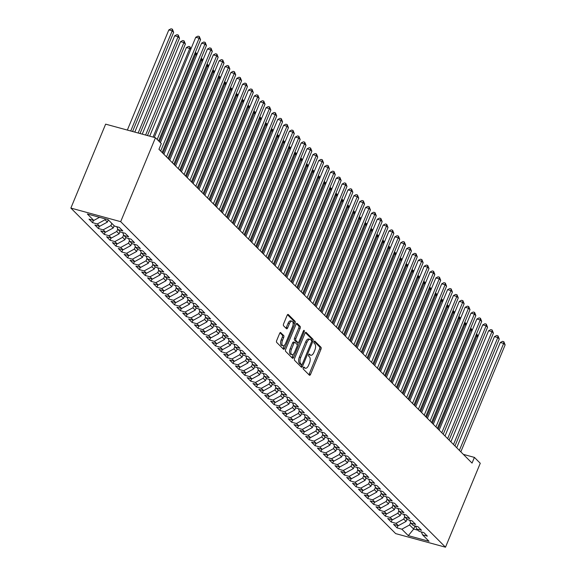 <?xml version="1.0" encoding="UTF-8"?>
<svg xmlns="http://www.w3.org/2000/svg" width="576" height="576" viewBox="0 0 576 576"><rect width="100%" height="100%" fill="white"/><g stroke="black" fill="none" stroke-linecap="round" stroke-linejoin="round"><path stroke-width="0.86" d="M303.286 367.69A1.087 0.511 105.3 0 0 303.286 369.072L309.391 375.192A1.555 0.734 105.3 0 0 309.564 375.293A1.555 0.734 105.3 0 0 310.55 374.371L320.962 349.236A1.555 0.734 105.3 0 0 320.962 347.263L314.856 341.143A1.087 0.511 105.3 0 0 314.734 341.071A1.087 0.511 105.3 0 0 314.05 341.719A1.087 0.511 105.3 0 0 314.042 343.102L314.834 343.894A4.968 2.34 105.3 0 1 314.82 350.201L313.956 352.296A4.968 2.34 105.3 0 1 310.81 355.248A4.968 2.34 105.3 0 1 310.262 354.924L309.478 354.132A1.087 0.511 105.3 0 0 309.355 354.06A1.087 0.511 105.3 0 0 308.671 354.701A1.087 0.511 105.3 0 0 308.664 356.083L309.456 356.875A4.968 2.34 105.3 0 1 309.442 363.19L308.578 365.285A4.968 2.34 105.3 0 1 305.431 368.237A4.968 2.34 105.3 0 1 304.884 367.906L304.099 367.114A1.087 0.511 105.3 0 0 303.977 367.042A1.087 0.511 105.3 0 0 303.286 367.69M280.793 332.597A1.555 0.734 105.3 0 0 280.62 332.496A1.555 0.734 105.3 0 0 279.641 333.418L276.718 340.466A1.555 0.734 105.3 0 0 276.71 342.439L283.493 349.236A1.555 0.734 105.3 0 0 283.666 349.337A1.555 0.734 105.3 0 0 284.652 348.415L295.063 323.28A1.555 0.734 105.3 0 0 295.063 321.307L288.281 314.51A1.555 0.734 105.3 0 0 288.108 314.41A1.555 0.734 105.3 0 0 287.129 315.331L283.601 323.849A1.555 0.734 105.3 0 0 283.594 325.822L286.495 328.73A1.555 0.734 105.3 0 0 286.668 328.831A1.555 0.734 105.3 0 0 287.654 327.91L289.404 323.69A4.154 1.958 105.3 0 1 292.032 321.221A4.154 1.958 105.3 0 1 292.478 326.772L285.624 343.318A4.154 1.958 105.3 0 1 282.989 345.78A4.154 1.958 105.3 0 1 282.55 340.236L283.687 337.478A1.555 0.734 105.3 0 0 283.694 335.506L280.426 332.496M155.455 137.736L120.686 221.666L70.87 208.08L105.638 124.15L155.455 137.736L161.309 143.604L158.954 149.299L472.046 463.09L474.408 457.394L463.37 454.385M474.408 457.394L480.262 463.27L445.5 547.2L120.686 221.666M294.595 358.387A1.555 0.734 105.3 0 0 294.588 360.36L301.378 367.157A1.555 0.734 105.3 0 0 301.543 367.258A1.555 0.734 105.3 0 0 302.53 366.336L312.941 341.201A1.555 0.734 105.3 0 0 312.941 339.228L306.158 332.431A1.555 0.734 105.3 0 0 305.993 332.33A1.555 0.734 105.3 0 0 305.006 333.252L294.595 358.387M292.435 358.2L285.653 351.396A1.555 0.734 105.3 0 1 285.653 349.423L296.064 324.288A1.555 0.734 105.3 0 1 297.05 323.366A1.555 0.734 105.3 0 1 297.223 323.467L300.125 326.383A1.555 0.734 105.3 0 1 300.118 328.356L295.898 338.544A1.555 0.734 105.3 0 0 295.891 340.517L297.821 342.446A1.555 0.734 105.3 0 0 297.986 342.547A1.555 0.734 105.3 0 0 298.973 341.626L303.372 331.013A1.087 0.511 105.3 0 1 304.056 330.372A1.087 0.511 105.3 0 1 304.171 331.819L293.587 357.379A1.555 0.734 105.3 0 1 292.608 358.301A1.555 0.734 105.3 0 1 292.435 358.2M70.87 208.08L395.676 533.614L445.5 547.2M398.016 525.578L397.066 527.882L401.846 529.186L408.29 535.644L429.019 541.296L422.582 534.838L427.363 536.141L423.85 532.62L419.069 531.317L416.722 528.97L421.502 530.273L417.989 526.752L413.208 525.449L410.868 523.102L415.649 524.405L412.135 520.884L407.354 519.581L405.007 517.234L409.788 518.537L406.274 515.016L401.494 513.706L399.154 511.358L403.934 512.662L400.421 509.141L395.64 507.838L393.3 505.49L398.074 506.794L394.56 503.273L389.786 501.97L387.439 499.622L392.22 500.926L388.706 497.405L383.926 496.102L381.586 493.754L386.366 495.058L382.853 491.537L378.072 490.234L375.725 487.879L380.506 489.19L376.992 485.662L372.211 484.358L369.871 482.011L374.652 483.314L371.138 479.794L366.358 478.49L364.01 476.143L368.791 477.446L365.278 473.926L360.497 472.622L358.157 470.275L362.938 471.578L359.424 468.058L354.643 466.754L352.303 464.407L357.084 465.71L353.563 462.19L348.79 460.879L346.442 458.532L351.223 459.835L347.71 456.314L342.929 455.011L340.589 452.664L345.37 453.967L341.856 450.446L337.075 449.143L334.728 446.796L339.509 448.099L335.995 444.578L331.214 443.275L328.874 440.928L333.655 442.231L330.142 438.71L325.361 437.407L323.021 435.053L327.794 436.363L324.281 432.835L319.5 431.532L317.16 429.185L321.941 430.488L318.427 426.967L313.646 425.664L311.306 423.317L316.087 424.62L312.574 421.099L307.793 419.796L305.446 417.449L310.226 418.752L306.713 415.231L301.932 413.928L299.592 411.581L304.373 412.884L300.859 409.356L296.078 408.053L293.731 405.706L298.512 407.009L294.998 403.488L290.218 402.185L287.878 399.838L292.658 401.141L289.145 397.62L284.364 396.317L282.024 393.97L286.798 395.273L283.284 391.752L278.51 390.449L276.163 388.102L280.944 389.405L277.43 385.884L272.65 384.574L270.31 382.226L275.09 383.53L271.577 380.009L266.796 378.706L264.449 376.358L269.23 377.662L265.716 374.141L260.935 372.838L258.595 370.49L263.376 371.794L259.862 368.273L255.082 366.97L252.734 364.622L257.515 365.926L254.002 362.405L249.221 361.102L246.881 358.747L251.662 360.058L248.148 356.53L243.367 355.226L241.027 352.879L245.808 354.182L242.287 350.662L237.514 349.358L235.166 347.011L239.947 348.314L236.434 344.794L231.653 343.49L229.313 341.143L234.094 342.446L230.58 338.926L225.799 337.622L223.452 335.275L228.233 336.578L224.719 333.05L219.938 331.747L217.598 329.4L222.379 330.703L218.866 327.182L214.085 325.879L211.745 323.532L216.518 324.835L213.005 321.314L208.224 320.011L205.884 317.664L210.665 318.967L207.151 315.446L202.37 314.143L200.03 311.796L204.811 313.099L201.298 309.578L196.517 308.268L194.17 305.921L198.95 307.224L195.437 303.703L190.656 302.4L188.316 300.053L193.097 301.356L189.583 297.835L184.802 296.532L182.455 294.185L187.236 295.488L183.722 291.967L178.942 290.664L176.602 288.317L181.382 289.62L177.869 286.099L173.088 284.796L170.748 282.442L175.522 283.752L172.008 280.224L167.234 278.921L164.887 276.574L169.668 277.877L166.154 274.356L161.374 273.053L159.034 270.706L163.814 272.009L160.301 268.488L155.52 267.185L153.173 264.838L157.954 266.141L154.44 262.62L149.659 261.317L147.319 258.97L152.1 260.273L148.586 256.752L143.806 255.442L141.458 253.094L146.239 254.398L142.726 250.877L137.945 249.574L135.605 247.226L140.386 248.53L136.872 245.009L132.091 243.706L129.751 241.358L134.525 242.662L131.011 239.141L126.238 237.838L123.89 235.49L128.671 236.794L125.158 233.273L120.377 231.97L118.037 229.615L122.818 230.926L119.304 227.398L114.523 226.094L108.079 219.643L87.343 213.984L93.787 220.442L99.533 217.31M397.066 527.882L393.552 524.362L398.333 525.665L395.986 523.318L403.733 519.091L404.755 516.622M392.162 519.71L391.205 522.007L395.986 523.318M391.205 522.007L387.691 518.486L392.472 519.79L390.132 517.442L397.872 513.223L398.894 510.754M386.309 513.835L385.351 516.139L390.132 517.442M385.351 516.139L381.838 512.618L386.618 513.922L384.271 511.574L392.018 507.355L393.041 504.886M380.448 507.967L379.498 510.271L384.271 511.574M379.498 510.271L375.984 506.75L380.758 508.054L378.418 505.706L386.158 501.487L387.187 499.018M374.594 502.099L373.637 504.403L378.418 505.706M373.637 504.403L370.123 500.882L374.904 502.186L372.564 499.838L380.304 495.612L381.326 493.142M368.734 496.231L367.783 498.535L372.564 499.838M367.783 498.535L364.27 495.007L369.05 496.31L366.703 493.963L374.45 489.744L375.473 487.274M362.88 490.356L361.922 492.66L366.703 493.963M361.922 492.66L358.409 489.139L363.19 490.442L360.85 488.095L368.59 483.876L369.612 481.406M357.019 484.488L356.069 486.792L360.85 488.095M356.069 486.792L352.555 483.271L357.336 484.574L354.989 482.227L362.736 478.008L363.758 475.538M351.166 478.62L350.215 480.924L354.989 482.227M350.215 480.924L346.694 477.403L351.475 478.706L349.135 476.359L356.875 472.133L357.898 469.67M345.312 472.752L344.354 475.056L349.135 476.359M344.354 475.056L340.841 471.528L345.622 472.838L343.282 470.484L351.022 466.265L352.044 463.795M339.451 466.884L338.501 469.181L343.282 470.484M338.501 469.181L334.987 465.66L339.761 466.963L337.421 464.616L345.168 460.397L346.19 457.927M333.598 461.009L332.64 463.313L337.421 464.616M332.64 463.313L329.126 459.792L333.907 461.095L331.567 458.748L339.307 454.529L340.33 452.059M327.737 455.141L326.786 457.445L331.567 458.748M326.786 457.445L323.273 453.924L328.054 455.227L325.706 452.88L333.454 448.654L334.476 446.191M321.883 449.273L320.926 451.577L325.706 452.88M320.926 451.577L317.412 448.056L322.193 449.359L319.853 447.012L327.593 442.786L328.615 440.316M316.022 443.405L315.072 445.702L319.853 447.012M315.072 445.702L311.558 442.181L316.339 443.484L313.992 441.137L321.739 436.918L322.762 434.448M310.169 437.53L309.218 439.834L313.992 441.137M309.218 439.834L305.698 436.313L310.478 437.616L308.138 435.269L315.878 431.05L316.901 428.58M304.315 431.662L303.358 433.966L308.138 435.269M303.358 433.966L299.844 430.445L304.625 431.748L302.285 429.401L310.025 425.182L311.047 422.712M298.454 425.794L297.504 428.098L302.285 429.401M297.504 428.098L293.99 424.577L298.771 425.88L296.424 423.533L304.171 419.306L305.194 416.837M292.601 419.926L291.643 422.23L296.424 423.533M291.643 422.23L288.13 418.702L292.91 420.012L290.57 417.658L298.31 413.438L299.333 410.969M286.74 414.05L285.79 416.354L290.57 417.658M285.79 416.354L282.276 412.834L287.057 414.137L284.71 411.79L292.457 407.57L293.479 405.101M280.886 408.182L279.929 410.486L284.71 411.79M279.929 410.486L276.415 406.966L281.196 408.269L278.856 405.922L286.596 401.702L287.618 399.233M275.033 402.314L274.075 404.618L278.856 405.922M274.075 404.618L270.562 401.098L275.342 402.401L272.995 400.054L280.742 395.827L281.765 393.365M269.172 396.446L268.222 398.75L272.995 400.054M268.222 398.75L264.708 395.23L269.482 396.533L267.142 394.186L274.882 389.959L275.911 387.49M263.318 390.578L262.361 392.875L267.142 394.186M262.361 392.875L258.847 389.354L263.628 390.658L261.288 388.31L269.028 384.091L270.05 381.622M257.458 384.703L256.507 387.007L261.288 388.31M256.507 387.007L252.994 383.486L257.774 384.79L255.427 382.442L263.174 378.223L264.197 375.754M251.604 378.835L250.646 381.139L255.427 382.442M250.646 381.139L247.133 377.618L251.914 378.922L249.574 376.574L257.314 372.355L258.336 369.886M245.743 372.967L244.793 375.271L249.574 376.574M244.793 375.271L241.279 371.75L246.06 373.054L243.713 370.706L251.46 366.48L252.482 364.01M239.89 367.099L238.932 369.403L243.713 370.706M238.932 369.403L235.418 365.875L240.199 367.178L237.859 364.831L245.599 360.612L246.622 358.142M234.036 361.224L233.078 363.528L237.859 364.831M233.078 363.528L229.565 360.007L234.346 361.31L232.006 358.963L239.746 354.744L240.768 352.274M228.175 355.356L227.225 357.66L232.006 358.963M227.225 357.66L223.711 354.139L228.485 355.442L226.145 353.095L233.892 348.876L234.914 346.406M222.322 349.488L221.364 351.792L226.145 353.095M221.364 351.792L217.85 348.271L222.631 349.574L220.291 347.227L228.031 343.001L229.054 340.531M216.461 343.62L215.51 345.924L220.291 347.227M215.51 345.924L211.997 342.396L216.778 343.706L214.43 341.352L222.178 337.133L223.2 334.663M210.607 337.745L209.65 340.049L214.43 341.352M209.65 340.049L206.136 336.528L210.917 337.831L208.577 335.484L216.317 331.265L217.339 328.795M204.746 331.877L203.796 334.181L208.577 335.484M203.796 334.181L200.282 330.66L205.063 331.963L202.716 329.616L210.463 325.397L211.486 322.927M198.893 326.009L197.942 328.313L202.716 329.616M197.942 328.313L194.422 324.792L199.202 326.095L196.862 323.748L204.602 319.522L205.625 317.059M193.039 320.141L192.082 322.445L196.862 323.748M192.082 322.445L188.568 318.924L193.349 320.227L191.009 317.88L198.749 313.654L199.771 311.184M187.178 314.273L186.228 316.57L191.009 317.88M186.228 316.57L182.714 313.049L187.495 314.352L185.148 312.005L192.895 307.786L193.918 305.316M181.325 308.398L180.367 310.702L185.148 312.005M180.367 310.702L176.854 307.181L181.634 308.484L179.294 306.137L187.034 301.918L188.057 299.448M175.464 302.53L174.514 304.834L179.294 306.137M174.514 304.834L171 301.313L175.781 302.616L173.434 300.269L181.181 296.05L182.203 293.58M169.61 296.662L168.653 298.966L173.434 300.269M168.653 298.966L165.139 295.445L169.92 296.748L167.58 294.401L175.32 290.174L176.342 287.705M163.75 290.794L162.799 293.098L167.58 294.401M162.799 293.098L159.286 289.57L164.066 290.873L161.719 288.526L169.466 284.306L170.489 281.837M157.896 284.918L156.946 287.222L161.719 288.526M156.946 287.222L153.432 283.702L158.206 285.005L155.866 282.658L163.606 278.438L164.628 275.969M152.042 279.05L151.085 281.354L155.866 282.658M151.085 281.354L147.571 277.834L152.352 279.137L150.012 276.79L157.752 272.57L158.774 270.101M146.182 273.182L145.231 275.486L150.012 276.79M145.231 275.486L141.718 271.966L146.498 273.269L144.151 270.922L151.898 266.695L152.921 264.233M140.328 267.314L139.37 269.618L144.151 270.922M139.37 269.618L135.857 266.09L140.638 267.401L138.298 265.046L146.038 260.827L147.06 258.358M134.467 261.446L133.517 263.743L138.298 265.046M133.517 263.743L130.003 260.222L134.784 261.526L132.437 259.178L140.184 254.959L141.206 252.49M128.614 255.571L127.656 257.875L132.437 259.178M127.656 257.875L124.142 254.354L128.923 255.658L126.583 253.31L134.323 249.091L135.346 246.622M122.76 249.703L121.802 252.007L126.583 253.31M121.802 252.007L118.289 248.486L123.07 249.79L120.73 247.442L128.47 243.216L129.492 240.754M116.899 243.835L115.949 246.139L120.73 247.442M115.949 246.139L112.435 242.618L117.209 243.922L114.869 241.574L122.609 237.348L123.638 234.878M111.046 237.967L110.088 240.264L114.869 241.574M110.088 240.264L106.574 236.743L111.355 238.046L109.015 235.699L116.755 231.48L117.778 229.01M105.185 232.092L104.234 234.396L109.015 235.699M104.234 234.396L100.721 230.875L105.502 232.178L103.154 229.831L110.902 225.612L111.816 223.387M99.331 226.224L98.374 228.528L103.154 229.831M98.374 228.528L94.86 225.007L99.641 226.31L97.301 223.963L105.041 219.744L105.386 218.909M93.47 220.356L92.52 222.66L97.301 223.963M92.52 222.66L89.006 219.139L93.787 220.442M118.037 229.615L116.813 226.721M123.89 235.49L122.666 232.589M105.041 219.744L107.388 222.091L108.302 219.866M99.641 226.31L107.388 222.091M129.751 241.358L128.52 238.457M110.902 225.612L113.242 227.959L114.163 225.734M105.502 232.178L113.242 227.959M135.605 247.226L134.381 244.332M116.755 231.48L119.095 233.827L120.017 231.61M111.355 238.046L119.095 233.827M141.458 253.094L140.234 250.2M122.609 237.348L124.956 239.695L125.878 237.478M117.209 243.922L124.956 239.695M147.319 258.97L146.095 256.068M128.47 243.216L130.81 245.57L131.731 243.346M123.07 249.79L130.81 245.57M153.173 264.838L151.949 261.936M134.323 249.091L136.67 251.438L137.592 249.214M128.923 255.658L136.67 251.438M159.034 270.706L157.802 267.811M140.184 254.959L142.524 257.306L143.446 255.082M134.784 261.526L142.524 257.306M164.887 276.574L163.663 273.679M146.038 260.827L148.385 263.174L149.299 260.957M140.638 267.401L148.385 263.174M170.748 282.442L169.517 279.547M151.898 266.695L154.238 269.05L155.16 266.825M146.498 273.269L154.238 269.05M176.602 288.317L175.378 285.415M157.752 272.57L160.092 274.918L161.014 272.693M152.352 279.137L160.092 274.918M182.455 294.185L181.231 291.283M163.606 278.438L165.953 280.786L166.874 278.561M158.206 285.005L165.953 280.786M188.316 300.053L187.092 297.158M169.466 284.306L171.806 286.654L172.728 284.436M164.066 290.873L171.806 286.654M194.17 305.921L192.946 303.026M175.32 290.174L177.667 292.522L178.582 290.304M169.92 296.748L177.667 292.522M200.03 311.796L198.799 308.894M181.181 296.05L183.521 298.397L184.442 296.172M175.781 302.616L183.521 298.397M205.884 317.664L204.66 314.762M187.034 301.918L189.382 304.265L190.296 302.04M181.634 308.484L189.382 304.265M211.745 323.532L210.514 320.638M192.895 307.786L195.235 310.133L196.157 307.915M187.495 314.352L195.235 310.133M217.598 329.4L216.374 326.506M198.749 313.654L201.089 316.001L202.01 313.783M193.349 320.227L201.089 316.001M223.452 335.275L222.228 332.374M204.602 319.522L206.95 321.876L207.871 319.651M199.202 326.095L206.95 321.876M229.313 341.143L228.089 338.242M210.463 325.397L212.803 327.744L213.725 325.519M205.063 331.963L212.803 327.744M235.166 347.011L233.942 344.117M216.317 331.265L218.664 333.612L219.578 331.387M210.917 337.831L218.664 333.612M241.027 352.879L239.796 349.985M222.178 337.133L224.518 339.48L225.439 337.262M216.778 343.706L224.518 339.48M246.881 358.747L245.657 355.853M228.031 343.001L230.371 345.348L231.293 343.13M222.631 349.574L230.371 345.348M252.734 364.622L251.51 361.721M233.892 348.876L236.232 351.223L237.154 348.998M228.485 355.442L236.232 351.223M258.595 370.49L257.371 367.589M239.746 354.744L242.086 357.091L243.007 354.866M234.346 361.31L242.086 357.091M264.449 376.358L263.225 373.464M245.599 360.612L247.946 362.959L248.868 360.742M240.199 367.178L247.946 362.959M270.31 382.226L269.078 379.332M251.46 366.48L253.8 368.827L254.722 366.61M246.06 373.054L253.8 368.827M276.163 388.102L274.939 385.2M257.314 372.355L259.661 374.702L260.575 372.478M251.914 378.922L259.661 374.702M282.024 393.97L280.793 391.068M263.174 378.223L265.514 380.57L266.436 378.346M257.774 384.79L265.514 380.57M287.878 399.838L286.654 396.943M269.028 384.091L271.368 386.438L272.29 384.214M263.628 390.658L271.368 386.438M293.731 405.706L292.507 402.811M274.882 389.959L277.229 392.306L278.15 390.089M269.482 396.533L277.229 392.306M299.592 411.581L298.368 408.679M280.742 395.827L283.082 398.182L284.004 395.957M275.342 402.401L283.082 398.182M305.446 417.449L304.222 414.547M286.596 401.702L288.943 404.05L289.865 401.825M281.196 408.269L288.943 404.05M311.306 423.317L310.075 420.422M292.457 407.57L294.797 409.918L295.718 407.693M287.057 414.137L294.797 409.918M317.16 429.185L315.936 426.29M298.31 413.438L300.658 415.786L301.572 413.568M292.91 420.012L300.658 415.786M323.021 435.053L321.79 432.158M304.171 419.306L306.511 421.654L307.433 419.436M298.771 425.88L306.511 421.654M328.874 440.928L327.65 438.026M310.025 425.182L312.365 427.529L313.286 425.304M304.625 431.748L312.365 427.529M334.728 446.796L333.504 443.894M315.878 431.05L318.226 433.397L319.147 431.172M310.478 437.616L318.226 433.397M340.589 452.664L339.365 449.77M321.739 436.918L324.079 439.265L325.001 437.047M316.339 443.484L324.079 439.265M346.442 458.532L345.218 455.638M327.593 442.786L329.94 445.133L330.854 442.915M322.193 449.359L329.94 445.133M352.303 464.407L351.072 461.506M333.454 448.654L335.794 451.008L336.715 448.783M328.054 455.227L335.794 451.008M358.157 470.275L356.933 467.374M339.307 454.529L341.647 456.876L342.569 454.651M333.907 461.095L341.647 456.876M364.01 476.143L362.786 473.249M345.168 460.397L347.508 462.744L348.43 460.519M339.761 466.963L347.508 462.744M369.871 482.011L368.647 479.117M351.022 466.265L353.362 468.612L354.283 466.394M345.622 472.838L353.362 468.612M375.725 487.879L374.501 484.985M356.875 472.133L359.222 474.487L360.144 472.262M351.475 478.706L359.222 474.487M381.586 493.754L380.362 490.853M362.736 478.008L365.076 480.355L365.998 478.13M357.336 484.574L365.076 480.355M387.439 499.622L386.215 496.721M368.59 483.876L370.937 486.223L371.851 483.998M363.19 490.442L370.937 486.223M393.3 505.49L392.069 502.596M374.45 489.744L376.79 492.091L377.712 489.874M369.05 496.31L376.79 492.091M399.154 511.358L397.93 508.464M380.304 495.612L382.644 497.959L383.566 495.742M374.904 502.186L382.644 497.959M405.007 517.234L403.783 514.332M386.158 501.487L388.505 503.834L389.426 501.61M380.758 508.054L388.505 503.834M410.868 523.102L409.644 520.2M392.018 507.355L394.358 509.702L395.28 507.478M386.618 513.922L394.358 509.702M416.722 528.97L415.498 526.075M397.872 513.223L400.219 515.57L401.141 513.353M392.472 519.79L400.219 515.57M422.582 534.838L421.351 531.943M403.733 519.091L406.073 521.438L406.994 519.221M398.333 525.665L406.073 521.438M414.986 525.931L413.69 529.07L417.996 530.244M401.846 529.186L409.586 524.959L410.609 522.497M409.586 524.959L413.69 529.07L408.29 535.644M303.422 367.423L303.538 367.538A4.968 2.34 105.3 0 0 304.085 367.87L305.431 368.237M310.81 355.248L309.463 354.881A4.968 2.34 105.3 0 1 308.916 354.557L308.801 354.442M308.83 374.63A1.555 0.734 105.3 0 0 309.204 374.004L319.615 348.869A1.555 0.734 105.3 0 0 319.615 346.896L314.179 341.453M311.623 340.769A1.555 0.734 105.3 0 0 311.594 338.861L305.374 332.626M300.816 366.595A1.555 0.734 105.3 0 0 301.183 365.969L301.73 364.644M301.55 364.565A1.087 0.511 105.3 0 0 301.673 364.637A1.087 0.511 105.3 0 0 302.357 363.996L311.501 341.928A1.087 0.511 105.3 0 0 311.501 340.553L310.666 339.71A4.968 2.34 105.3 0 0 310.126 339.386A4.968 2.34 105.3 0 0 306.979 342.338L300.73 357.422A4.968 2.34 105.3 0 0 300.715 363.73L301.55 364.565L300.204 364.198A1.087 0.511 105.3 0 0 300.326 364.27A1.087 0.511 105.3 0 0 300.463 364.27M310.126 339.386L308.779 339.019A4.968 2.34 105.3 0 0 305.633 341.971L306.979 342.338M300.204 364.198L299.369 363.362A4.968 2.34 105.3 0 1 299.383 357.055L305.633 341.971M296.438 323.669L298.778 326.016L300.125 326.383M296.842 342.18A1.555 0.734 105.3 0 1 296.64 342.18A1.555 0.734 105.3 0 1 296.474 342.079L294.545 340.15A1.555 0.734 105.3 0 1 294.552 338.177L298.771 327.989A1.555 0.734 105.3 0 0 298.778 326.016M298.238 342.533L297.23 344.959M293.486 354.01L292.241 357.012L293.587 357.379M291.514 349.121A4.154 1.958 105.3 0 0 291.96 354.672A4.154 1.958 105.3 0 0 294.588 352.21L297.007 346.378A1.555 0.734 105.3 0 0 297.007 344.405L295.085 342.475A1.555 0.734 105.3 0 0 294.912 342.374A1.555 0.734 105.3 0 0 293.933 343.296L291.514 349.121L290.167 348.754A4.154 1.958 105.3 0 0 290.614 354.305L291.96 354.672M293.738 342.108A1.555 0.734 105.3 0 0 293.566 342.007A1.555 0.734 105.3 0 0 292.586 342.929L293.933 343.296M290.167 348.754L292.586 342.929M291.874 357.631A1.555 0.734 105.3 0 0 292.241 357.012M282.989 345.78L281.642 345.413A4.154 1.958 105.3 0 1 281.203 339.869L282.341 337.111A1.555 0.734 105.3 0 0 282.348 335.138L280.008 332.791M292.032 321.221L290.686 320.854A4.154 1.958 105.3 0 0 288.058 323.323L289.404 323.69M285.934 328.169A1.555 0.734 105.3 0 0 286.308 327.542L288.058 323.323M293.076 324.461L293.717 322.913A1.555 0.734 105.3 0 0 293.717 320.94L287.496 314.705M282.931 348.674A1.555 0.734 105.3 0 0 283.306 348.048L284.515 345.118M477.698 337.039L476.741 336.074L438.185 429.149M476.388 334.238L477.518 334.973L477.922 336.499M476.935 334.39L476.741 336.074L475.74 335.801M459.367 450.374L503.669 343.418L505.13 344.887L460.829 451.843M456.718 447.718L500.299 342.504L503.669 343.418L503.863 341.734L505.13 344.887M500.299 342.504L502.517 341.366L503.863 341.734M471.845 331.171L470.88 330.206L432.331 423.281M470.534 328.37L471.665 329.105L472.068 330.624M471.074 328.522L470.88 330.206L469.886 329.933M465.984 325.296L465.026 324.331L426.47 417.406M464.674 322.502L465.804 323.237L466.207 324.756M465.221 322.646L465.026 324.331L464.026 324.065M453.506 444.506L497.808 337.55L499.277 339.019L454.975 445.975M450.864 441.85L494.446 336.629L497.808 337.55L498.002 335.866L499.277 339.019M494.446 336.629L496.656 335.498L498.002 335.866M447.653 438.638L491.954 331.682L493.416 333.144L449.114 440.1M445.003 435.982L488.585 330.761L491.954 331.682L492.149 329.998L493.416 333.144M488.585 330.761L490.802 329.63L492.149 329.998M460.13 319.428L459.166 318.463L420.617 411.538M458.82 316.634L459.95 317.369L460.354 318.888M459.36 316.778L459.166 318.463L458.172 318.19M454.277 313.56L453.312 312.595L414.756 405.67M452.959 310.759L454.09 311.501L454.5 313.02M453.506 310.91L453.312 312.595L452.318 312.322M441.792 432.763L486.101 325.807L487.562 327.276L443.261 434.232M439.15 430.114L482.731 324.893L486.101 325.807L486.295 324.122L487.562 327.276M482.731 324.893L484.949 323.755L486.295 324.122M435.938 426.895L480.24 319.939L481.702 321.408L437.4 428.364M433.289 424.246L476.878 319.025L480.24 319.939L480.434 318.254L481.702 321.408M476.878 319.025L479.088 317.887L480.434 318.254M448.416 307.692L447.451 306.727L408.902 399.802M447.106 304.891L448.236 305.626L448.639 307.152M447.653 305.042L447.451 306.727L446.458 306.454M430.085 421.027L474.386 314.071L475.848 315.54L431.546 422.496M427.435 418.37L471.017 313.15L474.386 314.071L474.581 312.386L475.848 315.54M471.017 313.15L473.234 312.019L474.581 312.386M442.562 301.817L441.598 300.859L403.049 393.926M441.252 299.023L442.382 299.758L442.786 301.277M441.792 299.174L441.598 300.859L440.604 300.586M424.224 415.159L468.526 308.203L469.994 309.672L425.686 416.621M421.574 412.502L465.163 307.282L468.526 308.203L468.72 306.518L469.994 309.672M465.163 307.282L467.374 306.151L468.72 306.518M436.702 295.949L435.744 294.984L397.188 388.058M435.391 293.155L436.522 293.89L436.925 295.409M435.938 293.299L435.744 294.984L434.743 294.718M430.848 290.081L429.883 289.116L391.334 382.19M429.538 287.28L430.668 288.022L431.071 289.541M430.078 287.431L429.883 289.116L428.89 288.842M424.987 284.213L424.03 283.248L385.474 376.322M423.677 281.412L424.807 282.146L425.218 283.673M424.224 281.563L424.03 283.248L423.036 282.974M419.134 278.345L418.169 277.38L379.62 370.454M417.823 275.544L418.954 276.278L419.357 277.798M418.37 275.695L418.169 277.38L417.175 277.106M413.28 272.47L412.315 271.505L373.759 364.579M411.97 269.676L413.093 270.41L413.503 271.93M412.51 269.82L412.315 271.505L411.322 271.238M407.419 266.602L406.462 265.637L367.906 358.711M406.109 263.808L407.239 264.542L407.642 266.062M406.656 263.952L406.462 265.637L405.461 265.363M401.566 260.734L400.601 259.769L362.052 352.843M400.255 257.933L401.386 258.667L401.789 260.194M400.795 258.084L400.601 259.769L399.607 259.495M395.705 254.866L394.747 253.901L356.191 346.975M394.394 252.065L395.525 252.799L395.928 254.326M394.942 252.216L394.747 253.901L393.746 253.627M389.851 248.99L388.886 248.026L350.338 341.1M388.541 246.197L389.671 246.931L390.074 248.45M389.081 246.341L388.886 248.026L387.893 247.759M383.99 243.122L383.033 242.158L344.477 335.232M382.68 240.329L383.81 241.063L384.221 242.582M383.227 240.473L383.033 242.158L382.039 241.891M378.137 237.254L377.172 236.29L338.623 329.364M376.826 234.454L377.957 235.195L378.36 236.714M377.374 234.605L377.172 236.29L376.178 236.016M372.283 231.386L371.318 230.422L332.762 323.496M370.973 228.586L372.096 229.32L372.506 230.846M371.513 228.737L371.318 230.422L370.325 230.148M366.422 225.511L365.465 224.554L326.909 317.621M365.112 222.718L366.242 223.452L366.646 224.971M365.659 222.869L365.465 224.554L364.464 224.28M360.569 219.643L359.604 218.678L321.055 311.753M359.258 216.85L360.389 217.584L360.792 219.103M359.798 216.994L359.604 218.678L358.61 218.412M354.708 213.775L353.75 212.81L315.194 305.885M353.398 210.974L354.528 211.716L354.931 213.235M353.945 211.126L353.75 212.81L352.75 212.537M348.854 207.907L347.89 206.942L309.341 300.017M347.544 205.106L348.674 205.841L349.078 207.367M348.084 205.258L347.89 206.942L346.896 206.669M343.001 202.039L342.036 201.074L303.48 294.149M341.683 199.238L342.814 199.973L343.224 201.492M342.23 199.39L342.036 201.074L341.042 200.801M337.14 196.164L336.175 195.199L297.626 288.274M335.83 193.37L336.96 194.105L337.363 195.624M336.377 193.514L336.175 195.199L335.182 194.933M331.286 190.296L330.322 189.331L291.773 282.406M329.976 187.502L331.106 188.237L331.51 189.756M330.516 187.646L330.322 189.331L329.328 189.058M325.426 184.428L324.468 183.463L285.912 276.538M324.115 181.627L325.246 182.362L325.649 183.888M324.662 181.778L324.468 183.463L323.467 183.19M319.572 178.56L318.607 177.595L280.058 270.67M318.262 175.759L319.392 176.494L319.795 178.02M318.802 175.91L318.607 177.595L317.614 177.322M313.711 172.685L312.754 171.72L274.198 264.794M312.401 169.891L313.531 170.626L313.942 172.145M312.948 170.035L312.754 171.72L311.76 171.454M307.858 166.817L306.893 165.852L268.344 258.926M306.547 164.023L307.678 164.758L308.081 166.277M307.087 164.167L306.893 165.852L305.899 165.586M302.004 160.949L301.039 159.984L262.483 253.058M300.694 158.148L301.817 158.89L302.227 160.409M301.234 158.299L301.039 159.984L300.046 159.71M296.143 155.081L295.178 154.116L256.63 247.19M294.833 152.28L295.963 153.014L296.366 154.541M295.38 152.431L295.178 154.116L294.185 153.842M290.29 149.206L289.325 148.248L250.776 241.315M288.979 146.412L290.11 147.146L290.513 148.666M289.519 146.563L289.325 148.248L288.331 147.974M284.429 143.338L283.471 142.373L244.915 235.447M283.118 140.544L284.249 141.278L284.652 142.798M283.666 140.688L283.471 142.373L282.47 142.106M278.575 137.47L277.61 136.505L239.062 229.579M277.265 134.676L278.395 135.41L278.798 136.93M277.805 134.82L277.61 136.505L276.617 136.231M272.714 131.602L271.757 130.637L233.201 223.711M271.404 128.801L272.534 129.535L272.945 131.062M271.951 128.952L271.757 130.637L270.763 130.363M266.861 125.734L265.896 124.769L227.347 217.843M265.55 122.933L266.681 123.667L267.084 125.186M266.098 123.084L265.896 124.769L264.902 124.495M261.007 119.858L260.042 118.894L221.486 211.968M259.697 117.065L260.82 117.799L261.23 119.318M260.237 117.209L260.042 118.894L259.049 118.627M255.146 113.99L254.189 113.026L215.633 206.1M253.836 111.197L254.966 111.931L255.37 113.45M254.383 111.341L254.189 113.026L253.188 112.752M249.293 108.122L248.328 107.158L209.779 200.232M247.982 105.322L249.113 106.063L249.516 107.582M248.522 105.473L248.328 107.158L247.334 106.884M243.432 102.254L242.474 101.29L203.918 194.364M242.122 99.454L243.252 100.188L243.655 101.714M242.669 99.605L242.474 101.29L241.474 101.016M237.578 96.379L236.614 95.414L198.065 188.489M236.268 93.586L237.398 94.32L237.802 95.839M236.808 93.737L236.614 95.414L235.62 95.148M231.718 90.511L230.76 89.546L192.204 182.621M230.407 87.718L231.538 88.452L231.948 89.971M230.954 87.862L230.76 89.546L229.766 89.28M225.864 84.643L224.899 83.678L186.35 176.753M224.554 81.842L225.684 82.584L226.087 84.103M225.101 81.994L224.899 83.678L223.906 83.405M418.37 409.284L462.672 302.328L464.134 303.797L419.832 410.753M415.721 406.634L459.302 301.414L462.672 302.328L462.866 300.643L464.134 303.797M459.302 301.414L461.52 300.276L462.866 300.643M412.51 403.416L456.811 296.46L458.28 297.929L413.978 404.885M409.867 400.766L453.449 295.546L456.811 296.46L457.013 294.775L458.28 297.929M453.449 295.546L455.666 294.408L457.013 294.775M406.656 397.548L450.958 290.592L452.419 292.061L408.118 399.017M404.006 394.891L447.588 289.67L450.958 290.592L451.152 288.907L452.419 292.061M447.588 289.67L449.806 288.54L451.152 288.907M400.795 391.68L445.104 284.724L446.566 286.193L402.264 393.142M398.153 389.023L441.734 283.802L445.104 284.724L445.298 283.039L446.566 286.193M441.734 283.802L443.952 282.672L445.298 283.039M394.942 385.805L439.243 278.856L440.705 280.318L396.403 387.274M392.292 383.155L435.881 277.934L439.243 278.856L439.438 277.171L440.705 280.318M435.881 277.934L438.091 276.804L439.438 277.171M389.088 379.937L433.39 272.981L434.851 274.45L390.55 381.406M386.438 377.287L430.02 272.066L433.39 272.981L433.584 271.296L434.851 274.45M430.02 272.066L432.238 270.929L433.584 271.296M383.227 374.069L427.529 267.113L428.998 268.582L384.696 375.538M380.578 371.412L424.166 266.198L427.529 267.113L427.723 265.428L428.998 268.582M424.166 266.198L426.377 265.061L427.723 265.428M377.374 368.201L421.675 261.245L423.137 262.714L378.835 369.67M374.724 365.544L418.306 260.323L421.675 261.245L421.87 259.56L423.137 262.714M418.306 260.323L420.523 259.193L421.87 259.56M371.513 362.333L415.814 255.377L417.283 256.838L372.982 363.794M368.87 359.676L412.452 254.455L415.814 255.377L416.016 253.692L417.283 256.838M412.452 254.455L414.67 253.325L416.016 253.692M365.659 356.458L409.961 249.502L411.422 250.97L367.121 357.926M363.01 353.808L406.591 248.587L409.961 249.502L410.155 247.817L411.422 250.97M406.591 248.587L408.809 247.45L410.155 247.817M359.806 350.59L404.107 243.634L405.569 245.102L361.267 352.058M357.156 347.94L400.738 242.719L404.107 243.634L404.302 241.949L405.569 245.102M400.738 242.719L402.955 241.582L404.302 241.949M353.945 344.722L398.246 237.766L399.715 239.234L355.406 346.19M351.295 342.065L394.884 236.844L398.246 237.766L398.441 236.081L399.715 239.234M394.884 236.844L397.094 235.714L398.441 236.081M348.091 338.854L392.393 231.898L393.854 233.366L349.553 340.315M345.442 336.197L389.023 230.976L392.393 231.898L392.587 230.213L393.854 233.366M389.023 230.976L391.241 229.846L392.587 230.213M342.23 332.978L386.532 226.022L388.001 227.491L343.699 334.447M339.588 330.329L383.17 225.108L386.532 226.022L386.726 224.345L388.001 227.491M383.17 225.108L385.38 223.978L386.726 224.345M336.377 327.11L380.678 220.154L382.14 221.623L337.838 328.579M333.727 324.461L377.309 219.24L380.678 220.154L380.873 218.47L382.14 221.623M377.309 219.24L379.526 218.102L380.873 218.47M330.516 321.242L374.818 214.286L376.286 215.755L331.985 322.711M327.874 318.586L371.455 213.372L374.818 214.286L375.019 212.602L376.286 215.755M371.455 213.372L373.673 212.234L375.019 212.602M324.662 315.374L368.964 208.418L370.426 209.887L326.124 316.843M322.013 312.718L365.602 207.497L368.964 208.418L369.158 206.734L370.426 209.887M365.602 207.497L367.812 206.366L369.158 206.734M318.809 309.499L363.11 202.55L364.572 204.012L320.27 310.968M316.159 306.85L359.741 201.629L363.11 202.55L363.305 200.866L364.572 204.012M359.741 201.629L361.958 200.498L363.305 200.866M312.948 303.631L357.25 196.675L358.718 198.144L314.41 305.1M310.298 300.982L353.887 195.761L357.25 196.675L357.444 194.99L358.718 198.144M353.887 195.761L356.098 194.623L357.444 194.99M307.094 297.763L351.396 190.807L352.858 192.276L308.556 299.232M304.445 295.106L348.026 189.893L351.396 190.807L351.59 189.122L352.858 192.276M348.026 189.893L350.244 188.755L351.59 189.122M301.234 291.895L345.535 184.939L347.004 186.408L302.702 293.364M298.591 289.238L342.173 184.018L345.535 184.939L345.737 183.254L347.004 186.408M342.173 184.018L344.39 182.887L345.737 183.254M295.38 286.027L339.682 179.071L341.143 180.533L296.842 287.489M292.73 283.37L336.312 178.15L339.682 179.071L339.876 177.386L341.143 180.533M336.312 178.15L338.53 177.019L339.876 177.386M289.519 280.152L333.828 173.196L335.29 174.665L290.988 281.621M286.877 277.502L330.458 172.282L333.828 173.196L334.022 171.511L335.29 174.665M330.458 172.282L332.676 171.144L334.022 171.511M283.666 274.284L327.967 167.328L329.429 168.797L285.127 275.753M281.016 271.634L324.605 166.414L327.967 167.328L328.162 165.643L329.429 168.797M324.605 166.414L326.815 165.276L328.162 165.643M277.812 268.416L322.114 161.46L323.575 162.929L279.274 269.885M275.162 265.759L318.744 160.538L322.114 161.46L322.308 159.775L323.575 162.929M318.744 160.538L320.962 159.408L322.308 159.775M271.951 262.548L316.253 155.592L317.722 157.061L273.42 264.01M269.302 259.891L312.89 154.67L316.253 155.592L316.447 153.907L317.722 157.061M312.89 154.67L315.101 153.54L316.447 153.907M266.098 256.673L310.399 149.724L311.861 151.186L267.559 258.142M263.448 254.023L307.03 148.802L310.399 149.724L310.594 148.039L311.861 151.186M307.03 148.802L309.247 147.672L310.594 148.039M260.237 250.805L304.538 143.849L306.007 145.318L261.706 252.274M257.594 248.155L301.176 142.934L304.538 143.849L304.74 142.164L306.007 145.318M301.176 142.934L303.394 141.797L304.74 142.164M254.383 244.937L298.685 137.981L300.146 139.45L255.845 246.406M251.734 242.28L295.315 137.066L298.685 137.981L298.879 136.296L300.146 139.45M295.315 137.066L297.533 135.929L298.879 136.296M248.522 239.069L292.831 132.113L294.293 133.582L249.991 240.538M245.88 236.412L289.462 131.191L292.831 132.113L293.026 130.428L294.293 133.582M289.462 131.191L291.679 130.061L293.026 130.428M242.669 233.194L286.97 126.245L288.439 127.706L244.13 234.662M240.019 230.544L283.608 125.323L286.97 126.245L287.165 124.56L288.439 127.706M283.608 125.323L285.818 124.193L287.165 124.56M236.815 227.326L281.117 120.37L282.578 121.838L238.277 228.794M234.166 224.676L277.747 119.455L281.117 120.37L281.311 118.685L282.578 121.838M277.747 119.455L279.965 118.318L281.311 118.685M230.954 221.458L275.256 114.502L276.725 115.97L232.423 222.926M228.312 218.808L271.894 113.587L275.256 114.502L275.45 112.817L276.725 115.97M271.894 113.587L274.104 112.45L275.45 112.817M225.101 215.59L269.402 108.634L270.864 110.102L226.562 217.058M222.451 212.933L266.033 107.712L269.402 108.634L269.597 106.949L270.864 110.102M266.033 107.712L268.25 106.582L269.597 106.949M219.24 209.722L263.542 102.766L265.01 104.234L220.709 211.183M216.598 207.065L260.179 101.844L263.542 102.766L263.743 101.081L265.01 104.234M260.179 101.844L262.397 100.714L263.743 101.081M213.386 203.846L257.688 96.89L259.15 98.359L214.848 205.315M210.737 201.197L254.326 95.976L257.688 96.89L257.882 95.206L259.15 98.359M254.326 95.976L256.536 94.838L257.882 95.206M207.533 197.978L251.834 91.022L253.296 92.491L208.994 199.447M204.883 195.329L248.465 90.108L251.834 91.022L252.029 89.338L253.296 92.491M248.465 90.108L250.682 88.97L252.029 89.338M220.01 78.775L219.046 77.81L180.49 170.885M218.7 75.974L219.823 76.709L220.234 78.235M219.24 76.126L219.046 77.81L218.052 77.537M201.672 192.11L245.974 85.154L247.442 86.623L203.134 193.579M199.022 189.454L242.611 84.233L245.974 85.154L246.168 83.47L247.442 86.623M242.611 84.233L244.822 83.102L246.168 83.47M214.15 72.907L213.192 71.942L174.636 165.017M212.839 70.106L213.97 70.841L214.373 72.36M213.386 70.258L213.192 71.942L212.191 71.669M195.818 186.242L240.12 79.286L241.582 80.755L197.28 187.704M193.169 183.586L236.75 78.365L240.12 79.286L240.314 77.602L241.582 80.755M236.75 78.365L238.968 77.234L240.314 77.602M208.296 67.032L207.331 66.067L168.782 159.142M206.986 64.238L208.116 64.973L208.519 66.492M207.526 64.382L207.331 66.067L206.338 65.801M189.958 180.367L234.259 73.418L235.728 74.88L191.426 181.836M187.315 177.718L230.897 72.497L234.259 73.418L234.461 71.734L235.728 74.88M230.897 72.497L233.107 71.366L234.461 71.734M202.435 61.164L201.478 60.199L162.922 153.274M201.125 58.37L202.255 59.105L202.658 60.624M201.672 58.514L201.478 60.199L200.484 59.926M184.104 174.499L228.406 67.543L229.867 69.012L185.566 175.968M181.454 171.85L225.036 66.629L228.406 67.543L228.6 65.858L229.867 69.012M225.036 66.629L227.254 65.491L228.6 65.858M196.582 55.296L195.617 54.331L159.422 141.718M195.271 52.495L196.402 53.23L196.805 54.756M195.811 52.646L195.617 54.331L194.623 54.058M178.243 168.631L222.552 61.675L224.014 63.144L179.712 170.1M175.601 165.974L219.182 60.761L222.552 61.675L222.746 59.99L224.014 63.144M219.182 60.761L221.4 59.623L222.746 59.99M190.728 49.428L189.763 48.463L186.394 47.542L149.688 136.166M186.394 47.542L188.611 46.411L189.958 46.778L189.763 48.463L153.058 137.081M189.958 46.778L190.951 48.888M172.39 162.763L216.691 55.807L218.153 57.276L173.851 164.232M169.74 160.106L213.329 54.886L216.691 55.807L216.886 54.122L218.153 57.276M213.329 54.886L215.539 53.755L216.886 54.122M147.47 135.562L185.371 44.057L183.902 42.588L180.54 41.674L142.243 134.129M180.54 41.674L182.758 40.536L184.104 40.903L183.902 42.588L145.606 135.05M184.104 40.903L185.371 44.057M166.536 156.895L210.838 49.939L212.299 51.401L167.998 158.357M163.886 154.238L207.468 49.018L210.838 49.939L211.032 48.254L212.299 51.401M207.468 49.018L209.686 47.887L211.032 48.254M140.026 133.524L179.51 38.189L178.049 36.72L174.686 35.806L134.798 132.098M174.686 35.806L176.897 34.668L178.243 35.035L178.049 36.72L138.161 133.02M178.243 35.035L179.51 38.189M160.675 151.02L204.977 44.064L206.446 45.533L162.144 152.489M160.387 142.675L201.614 43.15L204.977 44.064L205.171 42.379L206.446 45.533M201.614 43.15L203.825 42.012L205.171 42.379M132.574 131.494L173.657 32.321L172.195 30.852L168.826 29.93L127.346 130.068M168.826 29.93L171.043 28.8L172.39 29.167L172.195 30.852L130.716 130.99M172.39 29.167L173.657 32.321M157.176 139.464L199.123 38.196L200.585 39.665L158.638 140.933M154.282 137.412L195.754 37.282L199.123 38.196L199.318 36.511L200.585 39.665M195.754 37.282L197.971 36.144L199.318 36.511M303.538 367.538L304.884 367.906M308.916 354.557L310.262 354.924M319.615 346.896L320.962 347.263M319.615 348.869L320.962 349.236M309.204 374.004L310.55 374.371M305.791 332.33L306.158 332.431M311.594 338.861L312.941 339.228M311.638 340.848L312.941 341.201M301.183 365.969L302.53 366.336M299.383 357.055L300.73 357.422M299.369 363.362L300.715 363.73M296.849 323.374L297.223 323.467M298.771 327.989L300.118 328.356M294.552 338.177L295.898 338.544M294.545 340.15L295.891 340.517M296.474 342.079L297.821 342.446M303.149 331.546L304.171 331.819M282.348 335.138L283.694 335.506M282.341 337.111L283.687 337.478M281.203 339.869L282.55 340.236M286.308 327.542L287.654 327.91M287.914 314.41L288.281 314.51M293.717 320.94L295.063 321.307M293.717 322.913L295.063 323.28M283.306 348.048L284.652 348.415M300.326 364.27L301.673 364.637M296.64 342.18L297.986 342.547M293.566 342.007L294.912 342.374"/></g></svg>
